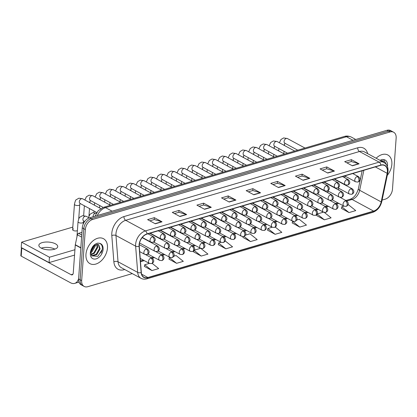 <?xml version="1.0" encoding="UTF-8"?>
<svg xmlns="http://www.w3.org/2000/svg" width="417" height="417" viewBox="0 0 417 417"><rect width="100%" height="100%" fill="white"/><g stroke="black" fill="none" stroke-linecap="round" stroke-linejoin="round"><path stroke-width="0.63" d="M338.552 189.985A2.955 1.991 118.4 0 0 338.729 189.094A2.955 1.991 118.4 0 0 338.661 188.213M182.641 225.362A2.955 1.991 118.4 0 0 182.709 225.102M171.934 228.125A2.955 1.991 118.4 0 0 171.976 227.844M253.953 203.783A2.955 1.991 118.4 0 0 253.963 204.085M256.481 205.451A2.955 1.991 118.4 0 0 256.742 205.289M264.79 201.093A2.955 1.991 118.4 0 0 264.873 201.437M266.791 202.474A2.955 1.991 118.4 0 0 267.125 202.354M275.762 198.476A2.955 1.991 118.4 0 0 276.075 198.945M276.805 199.342A2.955 1.991 118.4 0 0 277.368 199.347M344.718 177.746A2.955 1.991 118.4 0 0 344.895 176.86A2.955 1.991 118.4 0 0 344.828 175.979M172.69 236.408A2.955 1.991 118.4 0 0 172.429 236.939M151.387 242.298A2.955 1.991 118.4 0 0 151.204 242.558M162.01 239.379A2.955 1.991 118.4 0 0 161.796 239.739M283.862 203.053A2.955 1.991 118.4 0 0 283.393 202.902M293.86 199.712A2.955 1.991 118.4 0 0 293.448 199.79M304.056 196.678A2.955 1.991 118.4 0 0 303.764 196.819M327.924 192.273A2.955 1.991 118.4 0 0 327.653 190.897M232.472 209.266A2.955 1.991 118.4 0 0 232.41 209.532M150.36 233.556A2.955 1.991 118.4 0 0 150.302 233.223M161.181 230.856A2.955 1.991 118.4 0 0 161.181 230.559M243.189 206.509A2.955 1.991 118.4 0 0 243.153 206.79M323.279 183.219A2.955 1.991 118.4 0 0 323.185 182.245M85.965 254.339A14.188 9.57 118.4 0 0 89.963 263.659A14.188 9.57 118.4 0 0 100.961 261.068A14.188 9.57 118.4 0 0 107.461 248.011A14.188 9.57 118.4 0 0 103.463 238.691A14.188 9.57 118.4 0 0 92.465 241.281A14.188 9.57 118.4 0 0 85.965 254.339A14.188 9.57 118.4 0 0 89.963 263.659A14.188 9.57 118.4 0 0 100.961 261.068A14.188 9.57 118.4 0 0 107.461 248.011A14.188 9.57 118.4 0 0 103.463 238.691A14.188 9.57 118.4 0 0 92.465 241.281A14.188 9.57 118.4 0 0 85.965 254.339M387.273 175.38A14.188 9.57 118.4 0 0 391.855 164.324A14.188 9.57 118.4 0 0 387.857 155.004A14.188 9.57 118.4 0 0 376.16 158.252A14.188 9.57 118.4 0 1 387.857 155.004A14.188 9.57 118.4 0 1 391.855 164.324A14.188 9.57 118.4 0 1 387.273 175.38M139.262 244.795A9.461 6.38 -61.6 0 1 147.045 234.083L380.83 165.283A9.461 6.38 -61.6 0 1 384.714 165.565A9.461 6.38 -61.6 0 1 387.164 173.305L381.174 201.911A9.461 6.38 -61.6 0 1 373.606 211.096L147.873 277.524A9.461 6.38 -61.6 0 1 143.995 277.242A9.461 6.38 -61.6 0 1 141.327 272.494L139.268 246.254A9.461 6.38 -61.6 0 1 139.262 244.795M139.085 244.847A9.695 6.536 118.4 0 0 139.085 246.343L141.149 272.582A9.695 6.536 118.4 0 0 147.858 277.738L373.59 211.31A9.695 6.536 118.4 0 0 381.346 201.896L387.341 173.29A9.695 6.536 118.4 0 0 380.846 165.069L147.06 233.864A9.695 6.536 118.4 0 0 139.085 244.847M84.171 286.432L81.096 284.769A8.866 5.979 118.4 0 1 78.599 278.942L82.258 227.864A8.866 5.979 118.4 0 1 89.556 217.82L386.94 130.307A8.866 5.979 118.4 0 1 390.578 130.568L392.116 131.402A8.866 5.979 118.4 0 0 388.472 131.136L91.094 218.649A8.866 5.979 118.4 0 0 83.796 228.693L80.132 279.776A8.866 5.979 118.4 0 0 82.634 285.598A8.866 5.979 118.4 0 1 80.132 279.776L83.796 228.693A8.866 5.979 118.4 0 1 91.094 218.649L388.472 131.136A8.866 5.979 118.4 0 1 392.116 131.402L393.648 132.231A8.866 5.979 118.4 0 0 390.01 131.97L92.626 219.483A8.866 5.979 118.4 0 0 85.334 229.522L81.669 280.605A8.866 5.979 118.4 0 0 84.171 286.432A8.866 5.979 118.4 0 0 87.81 286.693L132.288 273.604M346.902 162.838L351.312 161.541L358.818 163.709A2.366 1.449 73.6 0 1 359.089 163.818L351.406 159.669L344.687 161.645L352.37 165.799L359.089 163.818M351.27 161.556L351.406 159.669M322.268 170.089L326.678 168.791L334.189 170.96A2.366 1.449 73.6 0 1 334.455 171.069L326.772 166.915L320.058 168.895L327.736 173.045L334.455 171.069M326.636 168.802L326.772 166.915M297.634 177.34L302.049 176.042L309.555 178.205A2.366 1.449 73.6 0 1 309.821 178.32L302.143 174.165L295.424 176.141L303.107 180.295L309.821 178.32M302.007 176.052L302.143 174.165M273.005 184.585L277.414 183.287L284.92 185.456A2.366 1.449 73.6 0 1 285.192 185.565L277.508 181.416L270.789 183.391L278.473 187.546L285.192 185.565M277.373 183.303L277.508 181.416M149.839 220.833L154.254 219.535L161.76 221.698A2.366 1.449 73.6 0 1 162.025 221.813L154.347 217.658L147.628 219.634L155.312 223.788L162.025 221.813M154.212 219.545L154.347 217.658M174.473 213.582L178.883 212.284L186.389 214.453A2.366 1.449 73.6 0 1 186.66 214.562L178.976 210.408L172.263 212.389L179.941 216.538L186.66 214.562M178.841 212.295L178.976 210.408M199.107 206.332L203.517 205.034L211.023 207.202A2.366 1.449 73.6 0 1 211.294 207.312L203.611 203.162L196.892 205.138L204.575 209.292L211.294 207.312M203.475 205.049L203.611 203.162M223.736 199.086L228.151 197.788L235.657 199.952A2.366 1.449 73.6 0 1 235.923 200.066L228.245 195.912L221.526 197.887L229.209 202.042L235.923 200.066M228.109 197.799L228.245 195.912M248.37 191.836L252.78 190.538L260.286 192.706A2.366 1.449 73.6 0 1 260.557 192.816L252.874 188.661L246.16 190.642L253.838 194.791L260.557 192.816M252.738 190.548L252.874 188.661M382.097 200.092L385.193 199.18A8.866 5.979 118.4 0 0 392.491 189.136L396.15 138.058A8.866 5.979 118.4 0 0 393.648 132.231M292.161 222.897L299.75 227.072L306.469 225.097L299.224 219.29L296.654 220.046M316.795 215.646L324.384 219.827L331.103 217.846L324.405 212.482M341.424 208.396L349.019 212.576L355.737 210.601L348.487 204.794L347.846 204.982M218.263 244.643L225.852 248.819L232.571 246.843L225.326 241.036L224.987 241.135M193.629 251.889L201.223 256.069L207.937 254.094L200.952 248.49M169 259.139L176.589 263.32L183.308 261.339L176.063 255.532L173.795 256.2M144.365 266.39L151.955 270.565L158.674 268.59L152.158 263.367M267.526 230.142L275.121 234.323L281.835 232.347L275.251 227.067M242.897 237.393L250.487 241.573L257.206 239.593L249.96 233.786L245.462 235.11M243.064 236.606L242.882 237.461M250.487 241.573L244.018 236.387M221.041 242.298L218.607 243.012L218.247 244.711M225.852 248.819L218.607 243.012M193.879 250.711L193.618 251.957M200.567 248.323L194.27 250.174M201.223 256.069L194.134 250.388M169.849 257.362L169.344 257.508L168.984 259.207M176.589 263.32L169.344 257.508M149.375 263.388L144.709 264.759L144.35 266.458M151.955 270.565L144.709 264.759M272.233 227.234L267.876 228.516L267.516 230.21M275.121 234.323L267.876 228.516M292.708 221.208L292.145 222.965M299.75 227.072L292.505 221.265M323.425 212.17L317.139 214.015L316.779 215.714M324.384 219.827L317.139 214.015M343.9 206.144L341.773 206.769L341.414 208.464M349.019 212.576L341.773 206.769M91.229 250.841L90.922 252.566L91.662 255.803L97.828 256.356L102.301 249.408C102.65 246.098 101.633 244.054 99.236 243.283L97.766 243.127C95.952 243.538 94.294 244.654 92.798 246.483L91.776 248.323L91.229 250.841L93.721 246.181L97.411 244.305L98.626 244.612L100.127 248.798L96.812 254.584L91.844 256.028M95.305 244.909L95.248 246.16L91.933 251.946L90.916 252.671M94.69 245.316L91.005 251.873M97.213 244.305L97.687 247.479L94.372 253.265L91.151 254.797M96.796 244.352L97.078 247.151L93.762 252.937L91.036 254.37M98.308 244.471L99.517 248.464L96.202 254.255L91.646 255.788M91.891 248.97A9.638 6.5 118.4 0 0 92.47 247.839M92.855 247.239L91.594 249.689M102.087 250.408L100.898 253.15M381.607 160.613L381.941 161.374M381.19 160.66L381.331 161.045M381.805 160.613L383.02 160.92L384.385 162.713M382.702 160.78L383.77 162.364M386.757 165.153L383.63 159.591L382.16 159.44L379.976 160.316M41.763 248A9.461 3.889 4.1 0 0 41.304 248.146A9.461 3.889 4.1 0 1 41.763 248A9.461 3.889 4.1 0 1 54.898 249.121A9.461 3.889 4.1 0 0 41.763 248M81.935 232.358L78.568 233.348L81.742 235.068M78.625 278.577A11.827 7.256 73.6 0 1 74.669 283.383A11.827 7.256 73.6 0 1 70.562 282.789L21.204 256.111A1.48 0.605 -175.9 0 1 20.85 255.673L21.423 247.662A1.48 0.605 4.1 0 0 21.783 248.042L71.14 274.725A2.955 1.814 -106.4 0 0 72.167 274.871A2.955 1.814 -106.4 0 0 73.251 273.072L75.269 244.961A1.48 0.996 -61.6 0 1 75.3 244.727L77.385 234.787A1.48 0.996 -61.6 0 1 78.568 233.348M83.207 224.096L83.348 222.125A2.658 1.095 -175.9 0 1 82.29 222.907A2.658 1.095 -175.9 0 1 78.677 222.532A2.658 1.095 -175.9 0 1 78.036 221.745L76.978 236.533A2.658 1.095 4.1 0 0 76.989 236.668M73.554 228.923A2.658 1.095 4.1 0 0 72.626 229.668A2.658 1.095 4.1 0 0 74.137 230.778A2.658 1.095 4.1 0 0 77.009 230.794A2.658 1.095 4.1 0 0 77.4 230.643M42.148 242.626A9.461 3.889 4.1 0 0 38.854 245.269A9.461 3.889 4.1 0 0 44.223 249.22A9.461 3.889 4.1 0 0 54.439 249.267A9.461 3.889 4.1 0 0 57.728 246.624A9.461 3.889 4.1 0 0 52.36 242.673A9.461 3.889 4.1 0 0 42.148 242.626M72.808 227.109L21.606 242.178L49.451 257.226L74.924 249.731M21.606 242.178L21.22 247.552L49.065 262.606L74.539 255.11M49.451 257.226L49.065 262.606M124.719 269.512L124.099 269.7A14.783 9.966 -61.6 0 1 113.867 261.834L111.808 235.6A14.783 9.966 -61.6 0 1 123.964 216.574L357.75 147.78A2.955 1.814 -106.4 0 0 359.475 151.507L125.689 220.301A11.827 7.975 118.4 0 0 115.962 233.692A11.827 7.975 118.4 0 0 115.968 235.522L118.027 261.756A11.827 7.975 118.4 0 0 121.357 267.698L141.024 278.327A11.827 7.975 -61.6 0 1 137.693 272.39A2.955 1.512 -4.5 0 0 141.149 272.582M357.75 147.78A14.783 9.966 -61.6 0 1 367.669 153.659M364.328 151.856A11.827 7.975 118.4 0 0 359.475 151.507L379.142 162.135A11.827 7.975 -61.6 0 1 383.994 162.484L364.328 151.856M113.867 261.834A2.955 1.512 175.5 0 1 118.027 261.756L137.693 272.39L135.629 246.15A11.827 7.975 -61.6 0 1 135.629 244.326A11.827 7.975 -61.6 0 1 145.356 230.935A2.955 1.814 73.6 0 1 147.06 233.864M139.085 246.343A2.955 1.512 -4.5 0 1 135.629 246.15L115.968 235.522A2.955 1.512 175.5 0 0 111.808 235.6M141.024 278.327C142.822 279.27 144.782 279.432 146.904 278.827A2.955 1.814 -106.4 0 0 147.858 277.738M373.59 211.31A2.955 1.814 73.6 0 1 372.636 212.399C377.328 210.658 380.382 207.046 381.79 201.557L387.779 172.951C388.644 168.114 387.383 164.626 383.994 162.484M381.346 201.896A2.955 0.881 11.8 0 0 381.79 201.557M387.341 173.29A2.955 0.881 11.8 0 0 387.779 172.951M380.846 165.069A2.955 1.814 -106.4 0 0 379.142 162.135L145.356 230.935L125.689 220.301A2.955 1.814 -106.4 0 1 123.964 216.574M390.01 131.97L386.94 130.307M92.626 219.483L89.556 217.82M85.334 229.522L82.258 227.864M81.669 280.605L78.599 278.942M124.167 269.215A2.955 1.814 -106.4 0 0 124.099 269.7M373.606 211.096L352.094 199.467A9.461 6.38 118.4 0 0 359.662 190.282L363.853 170.277M381.174 201.911L359.662 190.282A5.322 1.585 -168.2 0 1 358.365 188.865L362.154 170.782M387.164 173.305L375.326 166.904M147.873 277.524L141.634 274.151M140.482 261.74L144.272 260.63M152.314 258.264L154.509 257.617M162.552 255.251L164.746 254.605M172.789 252.238L174.984 251.592M183.027 249.22L185.221 248.579M193.264 246.207L195.458 245.566M203.501 243.194L205.701 242.553M213.744 240.182L215.938 239.54M223.981 237.169L226.176 236.528M234.218 234.156L236.413 233.515M244.456 231.143L246.65 230.497M254.693 228.13L256.888 227.484M264.931 225.117L267.13 224.471M275.173 222.105L277.368 221.458M285.41 219.092L287.605 218.445M295.648 216.079L297.842 215.433M305.885 213.066L308.08 212.42M316.122 210.053L318.317 209.407M326.36 207.04L328.56 206.394M336.602 204.028L338.797 203.381M346.84 201.015L352.094 199.467A5.322 3.263 -106.4 0 0 350.249 199.201C353.924 197.908 356.629 194.463 358.365 188.865M260.286 192.706L253.609 194.671M235.657 199.952L228.98 201.917M211.023 207.202L204.346 209.167M186.389 214.453L179.711 216.418M161.76 221.698L155.082 223.663M284.92 185.456L278.243 187.421M309.555 178.205L302.878 180.17M334.189 170.96L327.507 172.925M358.818 163.709L352.141 165.674M353.037 140.284L346.485 136.745A5.911 3.628 -106.4 0 0 344.432 136.448C344.739 136.364 347.366 135.29 351.338 137.094A11.827 7.975 118.4 0 0 346.485 136.745L105.537 207.65A11.827 7.975 118.4 0 0 97.281 215.547M112.084 211.19L105.537 207.65A5.911 3.628 -106.4 0 0 103.484 207.353L344.432 136.448M152.466 236.788A2.955 1.991 118.4 0 0 150.031 240.135A2.955 1.991 118.4 0 0 150.865 242.079L153.107 242.313A2.955 1.814 -106.4 0 0 154.191 240.515A2.955 1.814 73.6 0 0 152.466 236.788A2.955 1.991 118.4 0 1 153.68 236.877C157.11 239.952 154.009 242.147 153.107 242.313M100.747 208.599L82.597 198.784A2.658 1.793 118.4 0 0 81.628 198.674A2.658 1.793 118.4 0 0 79.313 201.719A2.658 1.793 118.4 0 0 80.064 203.465L79.991 203.392M78.735 218.883L79.756 204.617A2.658 1.095 -175.9 0 1 78.834 205.362A2.658 1.095 -175.9 0 1 78.704 205.399A2.658 1.095 -175.9 0 1 75.884 205.326A2.658 1.095 -175.9 0 1 74.45 204.236C75.154 201.197 75.743 199.696 76.207 199.743L78.902 198.184L82.597 198.784M146.299 249.022A2.955 1.991 118.4 0 0 143.865 252.374A2.955 1.991 118.4 0 0 144.699 254.313L146.94 254.547A2.955 1.814 -106.4 0 0 148.025 252.749A2.955 1.814 73.6 0 0 146.299 249.022A2.955 1.991 118.4 0 1 147.514 249.111C150.944 252.191 147.842 254.38 146.94 254.547M89.212 217.929L86.183 216.298A2.658 1.793 118.4 0 0 85.219 216.183A2.658 1.793 118.4 0 0 82.905 219.227A2.658 1.793 118.4 0 0 83.655 220.979L83.582 220.901M150.938 258.081A2.955 1.991 118.4 0 0 148.504 261.428A2.955 1.991 118.4 0 0 149.338 263.367L151.579 263.607A2.955 1.814 -106.4 0 0 152.669 261.808A2.955 1.814 73.6 0 0 150.938 258.081A2.955 1.991 118.4 0 1 152.153 258.17C155.588 261.245 152.481 263.44 151.579 263.607M162.703 233.775A2.955 1.991 118.4 0 0 160.269 237.122A2.955 1.991 118.4 0 0 161.103 239.061L163.344 239.301A2.955 1.814 -106.4 0 0 164.428 237.502A2.955 1.814 73.6 0 0 162.703 233.775A2.955 1.991 118.4 0 1 163.917 233.864C167.353 236.939 164.246 239.134 163.344 239.301M110.463 205.3L92.835 195.771A2.658 1.793 118.4 0 0 91.865 195.662A2.658 1.793 118.4 0 0 89.551 198.706A2.658 1.793 118.4 0 0 90.301 200.452L90.234 200.379M89.916 202.74L89.994 201.604A2.658 1.095 -175.9 0 1 89.144 202.323M172.94 230.763A2.955 1.991 118.4 0 0 170.511 234.109A2.955 1.991 118.4 0 0 171.345 236.048L173.581 236.288A2.955 1.814 -106.4 0 0 174.671 234.49A2.955 1.814 73.6 0 0 172.94 230.763A2.955 1.991 118.4 0 1 174.155 230.851C177.59 233.927 174.483 236.121 173.581 236.288M120.701 202.287L103.072 192.758A2.658 1.793 118.4 0 0 102.108 192.649A2.658 1.793 118.4 0 0 99.788 195.693A2.658 1.793 118.4 0 0 100.539 197.439L100.471 197.366M100.153 199.727L100.231 198.591A2.658 1.095 -175.9 0 1 99.382 199.31M183.178 227.75A2.955 1.991 118.4 0 0 180.749 231.096A2.955 1.991 118.4 0 0 181.583 233.035L183.819 233.275A2.955 1.814 -106.4 0 0 184.908 231.477A2.955 1.814 73.6 0 0 183.178 227.75A2.955 1.991 118.4 0 1 184.392 227.838C187.827 230.914 184.721 233.108 183.819 233.275M130.938 199.274L113.309 189.745A2.658 1.793 118.4 0 0 112.345 189.636A2.658 1.793 118.4 0 0 110.031 192.68A2.658 1.793 118.4 0 0 110.781 194.426L110.708 194.353M110.39 196.715L110.474 195.578A2.658 1.095 -175.9 0 1 109.619 196.298M193.42 224.737A2.955 1.991 118.4 0 0 190.986 228.083A2.955 1.991 118.4 0 0 191.82 230.022L194.061 230.262A2.955 1.814 -106.4 0 0 195.146 228.464A2.955 1.814 73.6 0 0 193.42 224.737A2.955 1.991 118.4 0 1 194.63 224.826C198.065 227.901 194.958 230.095 194.061 230.262M141.175 196.261L123.547 186.733A2.658 1.793 118.4 0 0 122.582 186.623A2.658 1.793 118.4 0 0 120.268 189.667A2.658 1.793 118.4 0 0 121.019 191.413L120.946 191.34M120.628 193.702L120.711 192.565A2.658 1.095 -175.9 0 1 119.856 193.285M156.537 246.009A2.955 1.991 118.4 0 0 154.102 249.361A2.955 1.991 118.4 0 0 154.936 251.3L157.178 251.534A2.955 1.814 -106.4 0 0 158.262 249.736A2.955 1.814 73.6 0 0 156.537 246.009A2.955 1.991 118.4 0 1 157.751 246.098C161.181 249.178 158.079 251.368 157.178 251.534M96.317 213.233A2.658 1.793 118.4 0 0 95.457 213.17A2.658 1.793 118.4 0 0 93.142 216.215A2.658 1.793 118.4 0 0 93.158 216.762M166.774 242.996A2.955 1.991 118.4 0 0 164.345 246.348A2.955 1.991 118.4 0 0 165.174 248.287L167.415 248.522A2.955 1.814 -106.4 0 0 168.504 246.723A2.955 1.814 73.6 0 0 166.774 242.996A2.955 1.991 118.4 0 1 167.988 243.085C171.423 246.166 168.317 248.355 167.415 248.522M177.011 239.983A2.955 1.991 118.4 0 0 174.582 243.33A2.955 1.991 118.4 0 0 175.416 245.274L177.652 245.509A2.955 1.814 -106.4 0 0 178.742 243.71A2.955 1.814 73.6 0 0 177.011 239.983A2.955 1.991 118.4 0 1 178.226 240.072C181.661 243.153 178.554 245.342 177.652 245.509M161.176 255.068A2.955 1.991 118.4 0 0 158.747 258.415A2.955 1.991 118.4 0 0 159.581 260.354L161.817 260.594A2.955 1.814 -106.4 0 0 162.906 258.795A2.955 1.814 73.6 0 0 161.176 255.068A2.955 1.991 118.4 0 1 162.39 255.157C165.825 258.232 162.719 260.427 161.817 260.594M171.413 252.056A2.955 1.991 118.4 0 0 168.984 255.402A2.955 1.991 118.4 0 0 169.818 257.341L172.059 257.581A2.955 1.814 -106.4 0 0 173.144 255.783A2.955 1.814 73.6 0 0 171.413 252.056A2.955 1.991 118.4 0 1 172.628 252.144C176.063 255.22 172.956 257.414 172.059 257.581M181.656 249.043A2.955 1.991 118.4 0 0 179.221 252.389A2.955 1.991 118.4 0 0 180.055 254.328L182.297 254.568A2.955 1.814 -106.4 0 0 183.381 252.77A2.955 1.814 73.6 0 0 181.656 249.043A2.955 1.991 118.4 0 1 182.865 249.131C186.3 252.207 183.193 254.401 182.297 254.568M191.893 246.03A2.955 1.991 118.4 0 0 189.459 249.376A2.955 1.991 118.4 0 0 190.293 251.315L192.534 251.555A2.955 1.814 -106.4 0 0 193.618 249.757A2.955 1.814 73.6 0 0 191.893 246.03A2.955 1.991 118.4 0 1 193.102 246.119C196.537 249.194 193.431 251.388 192.534 251.555M91.776 248.323A8.455 5.702 118.4 0 0 90.307 253.062A8.455 5.702 118.4 0 0 96.16 258.868A8.455 5.702 118.4 0 0 103.119 249.293A8.455 5.702 118.4 0 0 99.236 243.283M387.409 166.482A8.455 5.702 118.4 0 0 387.513 165.601A8.455 5.702 118.4 0 0 383.63 159.591M72.949 274.193L71.14 274.725M80.82 247.964L75.269 244.961M21.783 248.042L21.204 256.111M75.3 244.727L80.835 247.719M81.602 237.065L77.385 234.787M187.249 236.971A2.955 1.991 118.4 0 0 184.82 240.317A2.955 1.991 118.4 0 0 185.654 242.261L187.895 242.496A2.955 1.814 -106.4 0 0 188.979 240.698A2.955 1.814 73.6 0 0 187.249 236.971A2.955 1.991 118.4 0 1 188.463 237.059C191.898 240.14 188.792 242.329 187.895 242.496M203.658 221.724A2.955 1.991 118.4 0 0 201.223 225.071A2.955 1.991 118.4 0 0 202.057 227.01L204.299 227.249A2.955 1.814 -106.4 0 0 205.383 225.451A2.955 1.814 73.6 0 0 203.658 221.724A2.955 1.991 118.4 0 1 204.867 221.813C208.302 224.888 205.195 227.083 204.299 227.249M151.413 193.248L133.784 183.72A2.658 1.793 118.4 0 0 132.82 183.61A2.658 1.793 118.4 0 0 130.505 186.654A2.658 1.793 118.4 0 0 131.256 188.401L131.183 188.328M130.865 190.689L130.948 189.553A2.658 1.095 -175.9 0 1 130.099 190.272M213.895 218.711A2.955 1.991 118.4 0 0 211.461 222.058A2.955 1.991 118.4 0 0 212.295 223.997L214.536 224.237A2.955 1.814 -106.4 0 0 215.62 222.438A2.955 1.814 73.6 0 0 213.895 218.711A2.955 1.991 118.4 0 1 215.109 218.8C218.539 221.875 215.438 224.07 214.536 224.237M161.65 190.235L144.027 180.707A2.658 1.793 118.4 0 0 143.057 180.597A2.658 1.793 118.4 0 0 140.743 183.642A2.658 1.793 118.4 0 0 141.493 185.388L141.42 185.315M141.102 187.676L141.186 186.54A2.658 1.095 -175.9 0 1 140.336 187.259M224.132 215.698A2.955 1.991 118.4 0 0 221.698 219.045A2.955 1.991 118.4 0 0 222.532 220.984L224.773 221.224A2.955 1.814 -106.4 0 0 225.858 219.425A2.955 1.814 73.6 0 0 224.132 215.698A2.955 1.991 118.4 0 1 225.347 215.787C228.782 218.862 225.675 221.057 224.773 221.224M171.893 187.223L154.264 177.694A2.658 1.793 118.4 0 0 153.294 177.585A2.658 1.793 118.4 0 0 150.98 180.629A2.658 1.793 118.4 0 0 151.731 182.375L151.663 182.302M151.345 184.663L151.423 183.527A2.658 1.095 -175.9 0 1 150.573 184.246M234.37 212.686A2.955 1.991 118.4 0 0 231.941 216.032A2.955 1.991 118.4 0 0 232.769 217.971L235.011 218.211A2.955 1.814 -106.4 0 0 236.1 216.413A2.955 1.814 73.6 0 0 234.37 212.686A2.955 1.991 118.4 0 1 235.584 212.774C239.019 215.85 235.913 218.044 235.011 218.211M182.13 184.21L164.501 174.681A2.658 1.793 118.4 0 0 163.537 174.572A2.658 1.793 118.4 0 0 161.217 177.616A2.658 1.793 118.4 0 0 161.968 179.362L161.9 179.289M161.582 181.65L161.66 180.514A2.658 1.095 -175.9 0 1 160.811 181.233M197.491 233.958A2.955 1.991 118.4 0 0 195.057 237.304A2.955 1.991 118.4 0 0 195.891 239.249L198.132 239.483A2.955 1.814 -106.4 0 0 199.217 237.685A2.955 1.814 73.6 0 0 197.491 233.958A2.955 1.991 118.4 0 1 198.7 234.046C202.136 237.127 199.029 239.316 198.132 239.483M207.729 230.945A2.955 1.991 118.4 0 0 205.294 234.291A2.955 1.991 118.4 0 0 206.128 236.236L208.37 236.47A2.955 1.814 -106.4 0 0 209.454 234.672A2.955 1.814 73.6 0 0 207.729 230.945A2.955 1.991 118.4 0 1 208.943 231.034C212.373 234.114 209.271 236.303 208.37 236.47M217.966 227.932A2.955 1.991 118.4 0 0 215.532 231.279A2.955 1.991 118.4 0 0 216.366 233.223L218.607 233.457A2.955 1.814 -106.4 0 0 219.691 231.659A2.955 1.814 73.6 0 0 217.966 227.932A2.955 1.991 118.4 0 1 219.18 228.021C222.61 231.101 219.509 233.291 218.607 233.457M228.203 224.919A2.955 1.991 118.4 0 0 225.774 228.266A2.955 1.991 118.4 0 0 226.603 230.21L228.844 230.445A2.955 1.814 -106.4 0 0 229.934 228.646A2.955 1.814 73.6 0 0 228.203 224.919A2.955 1.991 118.4 0 1 229.418 225.008C232.853 228.089 229.746 230.278 228.844 230.445M202.13 243.017A2.955 1.991 118.4 0 0 199.696 246.364A2.955 1.991 118.4 0 0 200.53 248.303L202.771 248.542A2.955 1.814 -106.4 0 0 203.856 246.744A2.955 1.814 73.6 0 0 202.13 243.017A2.955 1.991 118.4 0 1 203.345 243.106C206.775 246.181 203.673 248.376 202.771 248.542M212.368 240.004A2.955 1.991 118.4 0 0 209.933 243.351A2.955 1.991 118.4 0 0 210.767 245.29L213.009 245.53A2.955 1.814 -106.4 0 0 214.093 243.731A2.955 1.814 73.6 0 0 212.368 240.004A2.955 1.991 118.4 0 1 213.582 240.093C217.017 243.168 213.911 245.363 213.009 245.53M222.605 236.992A2.955 1.991 118.4 0 0 220.176 240.338A2.955 1.991 118.4 0 0 221.01 242.277L223.246 242.517A2.955 1.814 -106.4 0 0 224.336 240.718A2.955 1.814 73.6 0 0 222.605 236.992A2.955 1.991 118.4 0 1 223.82 237.08C227.255 240.156 224.148 242.35 223.246 242.517M244.607 209.673A2.955 1.991 118.4 0 0 242.178 213.019A2.955 1.991 118.4 0 0 243.012 214.958L245.248 215.198A2.955 1.814 -106.4 0 0 246.338 213.4A2.955 1.814 73.6 0 0 244.607 209.673A2.955 1.991 118.4 0 1 245.822 209.761C249.257 212.837 246.15 215.031 245.248 215.198M192.367 181.197L174.739 171.668A2.658 1.793 118.4 0 0 173.774 171.559A2.658 1.793 118.4 0 0 171.46 174.603A2.658 1.793 118.4 0 0 172.211 176.349L172.138 176.276M171.82 178.638L171.903 177.501A2.658 1.095 -175.9 0 1 171.048 178.221M254.844 206.66A2.955 1.991 118.4 0 0 252.415 210.006A2.955 1.991 118.4 0 0 253.249 211.945L255.491 212.185A2.955 1.814 -106.4 0 0 256.575 210.387A2.955 1.814 73.6 0 0 254.844 206.66A2.955 1.991 118.4 0 1 256.059 206.749C259.494 209.824 256.387 212.018 255.491 212.185M202.605 178.184L184.976 168.656A2.658 1.793 118.4 0 0 184.012 168.546A2.658 1.793 118.4 0 0 181.697 171.59A2.658 1.793 118.4 0 0 182.448 173.336L182.375 173.263M182.057 175.625L182.14 174.488A2.658 1.095 -175.9 0 1 181.286 175.208M265.087 203.647A2.955 1.991 118.4 0 0 262.653 206.994A2.955 1.991 118.4 0 0 263.487 208.933L265.728 209.172A2.955 1.814 -106.4 0 0 266.812 207.374A2.955 1.814 73.6 0 0 265.087 203.647A2.955 1.991 118.4 0 1 266.296 203.736C269.731 206.811 266.625 209.006 265.728 209.172M212.842 175.171L195.213 165.643A2.658 1.793 118.4 0 0 194.249 165.533A2.658 1.793 118.4 0 0 191.935 168.577A2.658 1.793 118.4 0 0 192.685 170.324L192.612 170.251M192.294 172.612L192.378 171.476A2.658 1.095 -175.9 0 1 191.528 172.195M275.324 200.634A2.955 1.991 118.4 0 0 272.89 203.981A2.955 1.991 118.4 0 0 273.724 205.92L275.965 206.16A2.955 1.814 -106.4 0 0 277.05 204.361A2.955 1.814 73.6 0 0 275.324 200.634A2.955 1.991 118.4 0 1 276.539 200.723C279.969 203.798 276.867 205.993 275.965 206.16M223.079 172.158L205.456 162.63A2.658 1.793 118.4 0 0 204.486 162.521A2.658 1.793 118.4 0 0 202.172 165.565A2.658 1.793 118.4 0 0 202.923 167.311L202.85 167.238M202.532 169.599L202.615 168.463A2.658 1.095 -175.9 0 1 201.765 169.182M285.562 197.622A2.955 1.991 118.4 0 0 283.127 200.968A2.955 1.991 118.4 0 0 283.961 202.907L286.203 203.147A2.955 1.814 -106.4 0 0 287.287 201.348A2.955 1.814 73.6 0 0 285.562 197.622A2.955 1.991 118.4 0 1 286.776 197.705C290.206 200.785 287.104 202.98 286.203 203.147M233.322 169.146L215.693 159.617A2.658 1.793 118.4 0 0 214.724 159.508A2.658 1.793 118.4 0 0 212.409 162.552A2.658 1.793 118.4 0 0 213.16 164.298L213.087 164.225M212.774 166.586L212.852 165.45A2.658 1.095 -175.9 0 1 212.003 166.169M295.799 194.609A2.955 1.991 118.4 0 0 293.37 197.955A2.955 1.991 118.4 0 0 294.199 199.894L296.44 200.134A2.955 1.814 -106.4 0 0 297.529 198.336A2.955 1.814 73.6 0 0 295.799 194.609A2.955 1.991 118.4 0 1 297.013 194.692C300.448 197.773 297.342 199.967 296.44 200.134M243.559 166.133L225.931 156.604A2.658 1.793 118.4 0 0 224.966 156.495A2.658 1.793 118.4 0 0 222.647 159.539A2.658 1.793 118.4 0 0 223.397 161.285L223.33 161.212M223.012 163.573L223.09 162.437A2.658 1.095 -175.9 0 1 222.24 163.156M238.441 221.907A2.955 1.991 118.4 0 0 236.012 225.253A2.955 1.991 118.4 0 0 236.846 227.197L239.082 227.432A2.955 1.814 -106.4 0 0 240.171 225.633A2.955 1.814 73.6 0 0 238.441 221.907A2.955 1.991 118.4 0 1 239.655 221.995C243.09 225.076 239.983 227.265 239.082 227.432M248.678 218.894A2.955 1.991 118.4 0 0 246.249 222.24A2.955 1.991 118.4 0 0 247.083 224.184L249.324 224.419A2.955 1.814 -106.4 0 0 250.408 222.621A2.955 1.814 73.6 0 0 248.678 218.894A2.955 1.991 118.4 0 1 249.892 218.982C253.327 222.063 250.221 224.252 249.324 224.419M258.921 215.881A2.955 1.991 118.4 0 0 256.486 219.227A2.955 1.991 118.4 0 0 257.32 221.172L259.562 221.406A2.955 1.814 -106.4 0 0 260.646 219.608A2.955 1.814 73.6 0 0 258.921 215.881A2.955 1.991 118.4 0 1 260.13 215.97C263.565 219.05 260.458 221.239 259.562 221.406M269.158 212.868A2.955 1.991 118.4 0 0 266.724 216.215A2.955 1.991 118.4 0 0 267.558 218.159L269.799 218.393A2.955 1.814 -106.4 0 0 270.883 216.595A2.955 1.814 73.6 0 0 269.158 212.868A2.955 1.991 118.4 0 1 270.372 212.957C273.802 216.037 270.701 218.227 269.799 218.393M279.395 209.855A2.955 1.991 118.4 0 0 276.961 213.202A2.955 1.991 118.4 0 0 277.795 215.146L280.036 215.38A2.955 1.814 -106.4 0 0 281.121 213.582A2.955 1.814 73.6 0 0 279.395 209.855A2.955 1.991 118.4 0 1 280.61 209.944C284.04 213.024 280.938 215.214 280.036 215.38M289.633 206.842A2.955 1.991 118.4 0 0 287.204 210.189A2.955 1.991 118.4 0 0 288.032 212.133L290.274 212.368A2.955 1.814 -106.4 0 0 291.363 210.569A2.955 1.814 73.6 0 0 289.633 206.842A2.955 1.991 118.4 0 1 290.847 206.931C294.282 210.012 291.175 212.201 290.274 212.368M232.842 233.979A2.955 1.991 118.4 0 0 230.413 237.325A2.955 1.991 118.4 0 0 231.247 239.264L233.484 239.504A2.955 1.814 -106.4 0 0 234.573 237.706A2.955 1.814 73.6 0 0 232.842 233.979A2.955 1.991 118.4 0 1 234.057 234.062C237.492 237.143 234.385 239.337 233.484 239.504M243.085 230.966A2.955 1.991 118.4 0 0 240.651 234.312A2.955 1.991 118.4 0 0 241.485 236.251L243.726 236.491A2.955 1.814 -106.4 0 0 244.81 234.693A2.955 1.814 73.6 0 0 243.085 230.966A2.955 1.991 118.4 0 1 244.294 231.049C247.729 234.13 244.623 236.324 243.726 236.491M253.322 227.953A2.955 1.991 118.4 0 0 250.888 231.299A2.955 1.991 118.4 0 0 251.722 233.239L253.963 233.473A2.955 1.814 -106.4 0 0 255.048 231.68A2.955 1.814 73.6 0 0 253.322 227.953A2.955 1.991 118.4 0 1 254.532 228.036C257.967 231.117 254.86 233.306 253.963 233.473M263.56 224.94A2.955 1.991 118.4 0 0 261.125 228.287A2.955 1.991 118.4 0 0 261.959 230.226L264.201 230.46A2.955 1.814 -106.4 0 0 265.285 228.667A2.955 1.814 73.6 0 0 263.56 224.94A2.955 1.991 118.4 0 1 264.774 225.024C268.204 228.104 265.103 230.293 264.201 230.46M273.797 221.927A2.955 1.991 118.4 0 0 271.363 225.274A2.955 1.991 118.4 0 0 272.197 227.213L274.438 227.447A2.955 1.814 -106.4 0 0 275.522 225.654A2.955 1.814 73.6 0 0 273.797 221.927A2.955 1.991 118.4 0 1 275.012 222.011C278.447 225.091 275.34 227.281 274.438 227.447M284.034 218.915A2.955 1.991 118.4 0 0 281.605 222.261A2.955 1.991 118.4 0 0 282.434 224.2L284.675 224.435A2.955 1.814 -106.4 0 0 285.765 222.642A2.955 1.814 73.6 0 0 284.034 218.915A2.955 1.991 118.4 0 1 285.249 218.998C288.684 222.079 285.577 224.268 284.675 224.435M306.036 191.596A2.955 1.991 118.4 0 0 303.607 194.942A2.955 1.991 118.4 0 0 304.441 196.881L306.677 197.121A2.955 1.814 -106.4 0 0 307.767 195.323A2.955 1.814 73.6 0 0 306.036 191.596A2.955 1.991 118.4 0 1 307.251 191.679C310.686 194.76 307.579 196.949 306.677 197.121M253.797 163.12L236.168 153.592A2.658 1.793 118.4 0 0 235.204 153.482A2.658 1.793 118.4 0 0 232.889 156.526A2.658 1.793 118.4 0 0 233.64 158.272L233.567 158.199M233.249 160.561L233.332 159.424A2.658 1.095 -175.9 0 1 232.477 160.144M316.274 188.583A2.955 1.991 118.4 0 0 313.845 191.929A2.955 1.991 118.4 0 0 314.679 193.869L316.92 194.103A2.955 1.814 -106.4 0 0 318.004 192.31A2.955 1.814 73.6 0 0 316.274 188.583A2.955 1.991 118.4 0 1 317.488 188.666C320.923 191.747 317.817 193.936 316.92 194.103M264.034 160.107L246.405 150.579A2.658 1.793 118.4 0 0 245.441 150.469A2.658 1.793 118.4 0 0 243.127 153.513A2.658 1.793 118.4 0 0 243.877 155.26L243.804 155.187M243.486 157.548L243.57 156.411A2.658 1.095 -175.9 0 1 242.715 157.131M326.516 185.57A2.955 1.991 118.4 0 0 324.082 188.917A2.955 1.991 118.4 0 0 324.916 190.856L327.157 191.09A2.955 1.814 -106.4 0 0 328.242 189.297A2.955 1.814 73.6 0 0 326.516 185.57A2.955 1.991 118.4 0 1 327.726 185.654C331.161 188.734 328.054 190.923 327.157 191.09M274.271 157.094L256.643 147.566A2.658 1.793 118.4 0 0 255.678 147.456A2.658 1.793 118.4 0 0 253.364 150.501A2.658 1.793 118.4 0 0 254.115 152.247L254.042 152.174M253.724 154.535L253.807 153.399A2.658 1.095 -175.9 0 1 252.952 154.118M336.754 182.557A2.955 1.991 118.4 0 0 334.319 185.904A2.955 1.991 118.4 0 0 335.153 187.843L337.395 188.077A2.955 1.814 -106.4 0 0 338.479 186.284A2.955 1.814 73.6 0 0 336.754 182.557A2.955 1.991 118.4 0 1 337.968 182.641C341.398 185.721 338.296 187.911 337.395 188.077M284.509 154.082L266.88 144.553A2.658 1.793 118.4 0 0 265.916 144.444A2.658 1.793 118.4 0 0 263.601 147.488A2.658 1.793 118.4 0 0 264.352 149.234L264.279 149.161M263.961 151.522L264.044 150.386A2.658 1.095 -175.9 0 1 263.195 151.105M346.991 179.545A2.955 1.991 118.4 0 0 344.557 182.891A2.955 1.991 118.4 0 0 345.391 184.83L347.632 185.065A2.955 1.814 -106.4 0 0 348.716 183.272A2.955 1.814 73.6 0 0 346.991 179.545A2.955 1.991 118.4 0 1 348.205 179.628C351.635 182.709 348.534 184.898 347.632 185.065M294.751 151.069L277.123 141.54A2.658 1.793 118.4 0 0 276.153 141.431A2.658 1.793 118.4 0 0 273.839 144.475A2.658 1.793 118.4 0 0 274.589 146.221L274.516 146.148M274.204 148.509L274.282 147.373A2.658 1.095 -175.9 0 1 273.432 148.092M357.228 176.532A2.955 1.991 118.4 0 0 354.799 179.878A2.955 1.991 118.4 0 0 355.628 181.817L357.869 182.052A2.955 1.814 -106.4 0 0 358.959 180.259A2.955 1.814 73.6 0 0 357.228 176.532A2.955 1.991 118.4 0 1 358.443 176.615C361.878 179.696 358.771 181.885 357.869 182.052M304.989 148.056L287.36 138.527A2.658 1.793 118.4 0 0 286.396 138.418A2.658 1.793 118.4 0 0 284.076 141.462A2.658 1.793 118.4 0 0 284.827 143.208L284.759 143.135M284.441 145.497L284.519 144.36A2.658 1.095 -175.9 0 1 283.669 145.08M299.87 203.83A2.955 1.991 118.4 0 0 297.441 207.176A2.955 1.991 118.4 0 0 298.275 209.12L300.511 209.355A2.955 1.814 -106.4 0 0 301.6 207.557A2.955 1.814 73.6 0 0 299.87 203.83A2.955 1.991 118.4 0 1 301.084 203.918C304.519 206.999 301.413 209.188 300.511 209.355M310.107 200.817A2.955 1.991 118.4 0 0 307.678 204.163A2.955 1.991 118.4 0 0 308.512 206.107L310.754 206.342A2.955 1.814 -106.4 0 0 311.838 204.544A2.955 1.814 73.6 0 0 310.107 200.817A2.955 1.991 118.4 0 1 311.322 200.905C314.757 203.986 311.65 206.175 310.754 206.342M320.35 197.804A2.955 1.991 118.4 0 0 317.916 201.15A2.955 1.991 118.4 0 0 318.75 203.095L320.991 203.329A2.955 1.814 -106.4 0 0 322.075 201.531A2.955 1.814 73.6 0 0 320.35 197.804A2.955 1.991 118.4 0 1 321.559 197.893C324.994 200.973 321.888 203.162 320.991 203.329M330.587 194.791A2.955 1.991 118.4 0 0 328.153 198.138A2.955 1.991 118.4 0 0 328.987 200.082L331.228 200.316A2.955 1.814 -106.4 0 0 332.313 198.518A2.955 1.814 73.6 0 0 330.587 194.791A2.955 1.991 118.4 0 1 331.796 194.88C335.232 197.96 332.13 200.15 331.228 200.316M340.825 191.778A2.955 1.991 118.4 0 0 338.39 195.125A2.955 1.991 118.4 0 0 339.224 197.069L341.466 197.304A2.955 1.814 -106.4 0 0 342.55 195.505A2.955 1.814 73.6 0 0 340.825 191.778A2.955 1.991 118.4 0 1 342.039 191.867C345.469 194.947 342.367 197.137 341.466 197.304M351.062 188.765A2.955 1.991 118.4 0 0 348.628 192.112A2.955 1.991 118.4 0 0 349.462 194.056L351.703 194.291A2.955 1.814 -106.4 0 0 352.792 192.492A2.955 1.814 73.6 0 0 351.062 188.765A2.955 1.991 118.4 0 1 352.276 188.854C355.711 191.935 352.605 194.124 351.703 194.291M294.272 215.902A2.955 1.991 118.4 0 0 291.843 219.248A2.955 1.991 118.4 0 0 292.677 221.187L294.913 221.422A2.955 1.814 -106.4 0 0 296.002 219.629A2.955 1.814 73.6 0 0 294.272 215.902A2.955 1.991 118.4 0 1 295.486 215.985C298.921 219.066 295.815 221.255 294.913 221.422M304.509 212.889A2.955 1.991 118.4 0 0 302.08 216.235A2.955 1.991 118.4 0 0 302.914 218.174L305.155 218.409A2.955 1.814 -106.4 0 0 306.24 216.616A2.955 1.814 73.6 0 0 304.509 212.889A2.955 1.991 118.4 0 1 305.724 212.972C309.159 216.053 306.052 218.242 305.155 218.409M314.752 209.876A2.955 1.991 118.4 0 0 312.317 213.223A2.955 1.991 118.4 0 0 313.151 215.162L315.393 215.396A2.955 1.814 -106.4 0 0 316.477 213.603A2.955 1.814 73.6 0 0 314.752 209.876A2.955 1.991 118.4 0 1 315.961 209.959C319.396 213.04 316.289 215.229 315.393 215.396M324.989 206.863A2.955 1.991 118.4 0 0 322.555 210.21A2.955 1.991 118.4 0 0 323.389 212.149L325.63 212.383A2.955 1.814 -106.4 0 0 326.714 210.585A2.955 1.814 73.6 0 0 324.989 206.863A2.955 1.991 118.4 0 1 326.203 206.947C329.633 210.027 326.532 212.217 325.63 212.383M335.226 203.85A2.955 1.991 118.4 0 0 332.792 207.197A2.955 1.991 118.4 0 0 333.626 209.136L335.867 209.37A2.955 1.814 -106.4 0 0 336.952 207.572A2.955 1.814 73.6 0 0 335.226 203.85A2.955 1.991 118.4 0 1 336.441 203.934C339.871 207.014 336.769 209.204 335.867 209.37M345.464 200.838A2.955 1.991 118.4 0 0 343.035 204.184A2.955 1.991 118.4 0 0 343.863 206.123L346.105 206.358A2.955 1.814 -106.4 0 0 347.194 204.559A2.955 1.814 73.6 0 0 345.464 200.838A2.955 1.991 118.4 0 1 346.678 200.921C350.113 204.002 347.007 206.191 346.105 206.358M146.904 278.827L372.636 212.399M140.42 260.953L143.302 260.104M151.35 257.732L153.539 257.091M161.588 254.719L163.777 254.078M171.825 251.706L174.014 251.065M182.067 248.694L184.251 248.052M192.305 245.681L194.489 245.04M202.542 242.668L204.731 242.027M212.779 239.655L214.969 239.014M223.017 236.642L225.206 236.001M233.254 233.629L235.443 232.988M243.497 230.617L245.681 229.975M253.734 227.604L255.918 226.963M263.971 224.591L266.155 223.95M274.209 221.578L276.398 220.937M284.446 218.565L286.635 217.924M294.683 215.553L296.873 214.911M304.926 212.54L307.11 211.899M315.163 209.527L317.347 208.886M325.401 206.514L327.585 205.873M335.638 203.501L337.827 202.86M345.875 200.488L350.249 199.201M94.982 216.225L98.235 210.674L103.484 207.353M351.338 137.094L355.758 139.481M147.993 233.801L153.68 236.877M79.756 204.617L80.142 203.329M96.78 212.503L80.064 203.465M142.301 237.445L150.865 242.079M74.45 204.236L72.626 229.668M78.036 221.745C78.745 218.706 79.329 217.21 79.798 217.252L82.493 215.693L86.183 216.298M139.273 244.659L147.514 249.111M83.348 222.125L83.728 220.838M84.672 221.526L83.655 220.979M139.685 251.602L144.699 254.313M145.596 254.625L152.153 258.17M140.221 258.441L149.338 263.367M84.854 200.009L86.444 196.73L89.139 195.172L92.835 195.771M158.231 230.789L163.917 233.864M89.499 208.563L88.972 215.87M89.994 201.604L90.38 200.316M103.218 207.437L90.301 200.452M150.183 233.16L161.103 239.061M84.359 205.79L83.655 215.589M95.092 196.996L96.687 193.717L99.376 192.159L103.072 192.758M168.468 227.776L174.155 230.851M99.736 205.55L99.564 207.958M100.231 198.591L100.617 197.304M113.455 204.419L100.539 197.439M160.42 230.148L171.345 236.048M94.596 202.777L94.424 205.18M94.007 211.002L93.898 212.576M105.329 193.978L106.924 190.705L109.614 189.146L113.309 189.745M178.711 224.763L184.392 227.838M109.973 202.537L109.801 204.945M110.474 195.578L110.854 194.291M123.693 201.406L110.781 194.426M170.657 227.135L181.583 233.035M104.839 199.764L104.662 202.167M115.566 190.965L117.161 187.692L119.856 186.133L123.547 186.733M188.948 221.75L194.63 224.826M120.211 199.524L120.039 201.932M120.711 192.565L121.092 191.278M133.93 198.393L121.019 191.413M180.895 224.122L191.82 230.022M115.076 196.751L114.904 199.154M88.446 217.518L90.036 214.239L92.73 212.68L96.421 213.285M142.129 237.654L157.751 246.098M139.544 242.981L154.936 251.3M149.818 233.265L167.988 243.085M153.68 242.074L165.174 248.287M160.06 230.252L178.226 240.072M163.923 239.061L175.416 245.274M155.833 251.613L162.39 255.157M147.915 254.052L159.581 260.354M166.075 248.6L172.628 252.144M158.152 251.039L169.818 257.341M176.313 245.587L182.865 249.131M168.39 248.026L180.055 254.328M186.55 242.574L193.102 246.119M178.627 245.014L190.293 251.315M78.964 282.116L74.669 283.383M170.298 227.239L188.463 237.059M174.16 236.048L185.654 242.261M125.809 187.952L127.399 184.679L130.094 183.12L133.784 183.72M199.185 218.737L204.867 221.813M130.448 196.511L130.276 198.919M130.948 189.553L131.334 188.265M144.167 195.38L131.256 188.401M191.132 221.109L202.057 227.01M125.314 193.738L125.142 196.141M136.046 184.94L137.636 181.666L140.331 180.108L144.027 180.707M209.423 215.725L215.109 218.8M140.685 193.498L140.513 195.907M141.186 186.54L141.572 185.252M154.405 192.367L141.493 185.388M201.375 218.096L212.295 223.997M135.551 190.725L135.379 193.128M146.284 181.927L147.873 178.653L150.568 177.095L154.264 177.694M219.66 212.712L225.347 215.787M150.928 190.486L150.751 192.894M151.423 183.527L151.809 182.234M164.642 189.354L151.731 182.375M211.612 215.083L222.532 220.984M145.788 187.713L145.616 190.116M156.521 178.914L158.116 175.64L160.806 174.082L164.501 174.681M229.897 209.699L235.584 212.774M161.165 187.473L160.993 189.881M161.66 180.514L162.046 179.221M174.885 186.342L161.968 179.362M221.849 212.071L232.769 217.971M156.026 184.7L155.854 187.103M180.535 224.226L198.7 234.046M184.397 233.035L195.891 239.249M190.772 221.213L208.943 231.034M194.635 230.022L206.128 236.236M201.01 218.2L219.18 228.021M204.872 227.01L216.366 233.223M211.247 215.188L229.418 225.008M215.109 223.997L226.603 230.21M196.788 239.561L203.345 243.106M188.865 242.001L200.53 248.303M207.025 236.548L213.582 240.093M199.107 238.988L210.767 245.29M217.262 233.536L223.82 237.08M209.344 235.975L221.01 242.277M166.758 175.901L168.353 172.628L171.043 171.069L174.739 171.668M240.14 206.686L245.822 209.761M171.403 184.46L171.231 186.868M171.903 177.501L172.284 176.209M185.122 183.329L172.211 176.349M232.087 209.058L243.012 214.958M166.268 181.687L166.091 184.09M176.996 172.888L178.591 169.615L181.286 168.056L184.976 168.656M250.377 203.673L256.059 206.749M181.64 181.447L181.468 183.855M182.14 174.488L182.521 173.196M195.359 180.316L182.448 173.336M242.324 206.045L253.249 211.945M176.506 178.674L176.334 181.077M187.238 169.875L188.828 166.602L191.523 165.043L195.213 165.643M260.615 200.66L266.296 203.736M191.877 178.434L191.705 180.842M192.378 171.476L192.763 170.183M205.597 177.303L192.685 170.324M252.561 203.032L263.487 208.933M186.743 175.661L186.571 178.064M197.476 166.863L199.065 163.589L201.76 162.031L205.456 162.63M270.852 197.648L276.539 200.723M202.115 175.421L201.943 177.83M202.615 168.463L203.001 167.17M215.834 174.29L202.923 167.311M262.804 200.019L273.724 205.92M196.98 172.648L196.808 175.051M207.713 163.85L209.303 160.576L211.998 159.018L215.693 159.617M281.089 194.635L286.776 197.705M212.357 172.409L212.18 174.817M212.852 165.45L213.238 164.157M226.071 171.278L213.16 164.298M273.041 197.006L283.961 202.907M207.218 169.636L207.046 172.039M217.95 160.837L219.545 157.563L222.235 156.005L225.931 156.604M291.327 191.622L297.013 194.692M222.595 169.396L222.423 171.804M223.09 162.437L223.476 161.144M236.314 168.265L223.397 161.285M283.279 193.994L294.199 199.894M217.455 166.623L217.283 169.026M221.49 212.175L239.655 221.995M225.352 220.984L236.846 227.197M231.727 209.162L249.892 218.982M235.589 217.971L247.083 224.184M241.964 206.149L260.13 215.97M245.827 214.958L257.32 221.172M252.202 203.136L270.372 212.957M256.064 211.945L267.558 218.159M262.439 200.124L280.61 209.944M266.301 208.933L277.795 215.146M272.676 197.111L290.847 206.931M276.539 205.92L288.032 212.133M227.505 230.523L234.057 234.062M219.582 232.962L231.247 239.264M237.742 227.51L244.294 231.049M229.819 229.949L241.485 236.251M247.979 224.497L254.532 228.036M240.056 226.937L251.722 233.239M258.217 221.484L264.774 225.024M250.294 223.924L261.959 230.226M268.454 218.472L275.012 222.011M260.536 220.911L272.197 227.213M278.692 215.459L285.249 218.998M270.774 217.898L282.434 224.2M228.188 157.824L229.783 154.551L232.472 152.992L236.168 153.592M301.569 188.609L307.251 191.679M232.832 166.383L232.66 168.791M233.332 159.424L233.713 158.132M246.551 165.252L233.64 158.272M293.516 190.976L304.441 196.881M227.698 163.61L227.52 166.013M238.425 154.811L240.02 151.538L242.715 149.979L246.405 150.579M311.807 185.596L317.488 188.666M243.069 163.37L242.897 165.778M243.57 156.411L243.95 155.119M256.789 162.239L243.877 155.26M303.753 187.963L314.679 193.869M237.935 160.597L237.763 163M248.668 151.798L250.257 148.525L252.952 146.966L256.643 147.566M322.044 182.583L327.726 185.654M253.307 160.357L253.135 162.766M253.807 153.399L254.193 152.106M267.026 159.226L254.115 152.247M313.991 184.95L324.916 190.856M248.172 157.584L248 159.987M258.905 148.786L260.495 145.512L263.19 143.954L266.88 144.553M332.281 179.571L337.968 182.641M263.544 157.345L263.372 159.753M264.044 150.386L264.43 149.093M277.263 156.213L264.352 149.234M324.228 181.937L335.153 187.843M258.41 154.571L258.238 156.974M269.142 145.773L270.732 142.499L273.427 140.941L277.123 141.54M342.519 176.558L348.205 179.628M273.781 154.332L273.609 156.74M274.282 147.373L274.667 146.08M287.501 153.201L274.589 146.221M334.47 178.924L345.391 184.83M268.647 151.559L268.475 153.962M279.38 142.76L280.975 139.487L283.664 137.923L287.36 138.527M352.756 173.545L358.443 176.615M284.024 151.319L283.852 153.727M284.519 144.36L284.905 143.067M297.743 150.188L284.827 143.208M344.708 175.911L355.628 181.817M278.884 148.546L278.712 150.949M282.919 194.098L301.084 203.918M286.781 202.907L298.275 209.12M293.156 191.085L311.322 200.905M297.019 199.894L308.512 206.107M303.394 188.072L321.559 197.893M307.256 196.881L318.75 203.095M313.631 185.059L331.796 194.88M317.493 193.869L328.987 200.082M323.868 182.047L342.039 191.867M327.731 190.856L339.224 197.069M334.106 179.034L352.276 188.854M337.968 187.843L349.462 194.056M288.934 212.446L295.486 215.985M281.011 214.885L292.677 221.187M299.171 209.433L305.724 212.972M291.248 211.872L302.914 218.174M309.409 206.42L315.961 209.959M301.486 208.86L313.151 215.162M319.646 203.407L326.203 206.947M311.723 205.847L323.389 212.149M329.883 200.395L336.441 203.934M321.966 202.834L333.626 209.136M340.121 197.382L346.678 200.921M332.203 199.821L343.863 206.123"/></g></svg>

